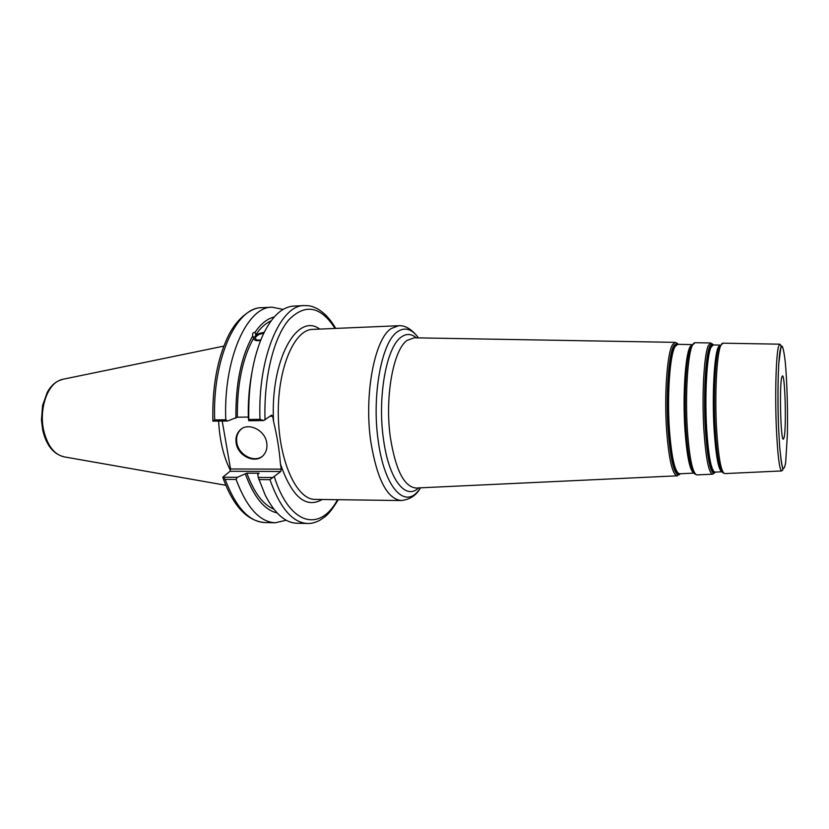 <?xml version="1.0" encoding="UTF-8"?>
<svg xmlns="http://www.w3.org/2000/svg" width="829" height="829" viewBox="0 0 829 829"><rect width="100%" height="100%" fill="white"/><g stroke="black" fill="none" stroke-linecap="round" stroke-linejoin="round"><path stroke-width="1.24" d="M781.768 377.216C779.26 385.537 780.711 441.173 783.364 439.163L784.141 437.401C786.524 427.515 785.084 374.542 782.441 375.9L781.768 377.216M269.985 416.313L272.71 416.272L273.57 421.557C277.073 435.836 279.352 449.981 280.43 463.991L281.259 469.152L230.545 468.986L230.016 471.276L280.772 471.494L281.259 469.152M280.772 471.494L269.933 479.659C280.088 508.115 292.596 522.716 307.466 523.462C311.051 523.71 315.144 522.653 319.745 520.301C325.144 516.602 328.315 516.001 338.232 499.7M335.724 328.408C330.388 319.165 324.16 312.554 317.02 308.554C310.067 305.3 308.927 305.787 304.274 305.559C280.275 304.803 257.55 357.952 259.985 419.329L263.695 420.552L271.643 415.101L272.71 416.272M273.042 477.535L258.265 477.452L265.27 495.234C274.71 513.534 285.259 522.871 296.917 523.244L307.466 523.462M258.265 477.452L257.778 474.323L259.125 473.235L246.845 473.172L237.301 477.317L222.742 477.224L230.016 471.276M260.845 339.828C257.684 340.46 255.881 339.983 255.425 338.408L255.819 337.02C257.601 334.812 260.202 333.652 263.612 333.517M264.088 332.543C259.767 332.823 256.503 334.336 254.306 337.082L253.819 339.061M260.638 340.356C256.586 341.196 254.234 340.532 253.601 338.356L252.731 335.911C252.254 333.517 252.99 332.346 254.938 332.408L255.798 334.771L264.264 332.201M274.192 316.999C267.29 318.647 260.876 323.787 254.938 332.408M283.145 309.424L272.067 307.186C247.001 306.512 223.281 359.123 225.768 419.775L214.69 419.92C212.183 359.506 236.224 307.072 261.632 307.714C254.69 307.051 238.69 314.699 228.058 336.419C217.177 359.237 212.12 387.444 212.887 421.028M212.877 421.101L227.581 421.018L225.768 419.775M227.581 421.018L237.322 417.205L248.317 417.06M252.731 335.911C241.125 356.491 235.519 383.91 235.913 418.179M271.052 320.896C265.601 323.237 260.513 327.859 255.798 334.771M230.545 468.986L222.213 421.091M222.98 477.867C233.218 506.136 247.156 521.037 264.772 522.56C249.042 521.793 235.83 507.389 225.136 479.349L222.742 477.224M225.136 479.349L236.089 479.421L237.301 477.317M236.089 479.421C246.659 507.566 259.705 522.011 275.218 522.778L286.223 520.229M212.866 421.205L214.69 419.92M218.607 421.132C219.695 440.562 223.592 456.893 230.286 470.116M251.581 374.439C249.052 388.273 247.975 402.801 248.348 418.013L248.762 420.749L263.695 420.552M258.855 479.576L269.933 479.659M259.985 419.329L248.793 419.474L248.762 420.749M304.274 305.559L293.746 306.088C282.098 306.803 271.829 316.44 262.917 335.009C252.835 357.755 248.12 385.91 248.793 419.474M241.602 428.831L240.472 429.816C237.26 433.163 236.047 437.432 236.825 442.624C238.451 454.738 253.923 463.059 262.368 456.282M236.172 443.1C235.395 437.909 236.607 433.64 239.819 430.282C247.643 421.692 265.135 429.836 266.751 442.935C267.456 447.805 266.389 451.867 263.549 455.142C255.923 464.416 237.902 456.416 236.172 443.1M253.591 338.263C242.482 358.055 237.063 384.366 237.322 417.205M246.845 473.172C254.109 492.758 263.104 504.726 273.808 509.099M245.477 474.261C253.964 497.151 264.492 510.042 277.062 512.913M391.174 328.543C374.542 338.937 363.827 394.998 370.864 442.075C377.081 479.349 387.174 498.84 401.143 500.54L315.113 499.4C296.792 499.887 278.876 461.401 278.306 414.914C277.508 368.428 294.295 329.445 312.626 329.393L398.583 325.735L391.174 328.543M416.386 337.849C411.36 333.621 406.293 333.382 401.163 337.134C386.573 346.781 377.299 396.822 383.433 438.831C388.687 479.421 405.65 500.726 418.583 487.908M416.407 488.012L416.065 488.022C404.189 486.913 395.63 470.084 390.386 437.567C384.615 397.485 393.298 349.734 407.08 340.398L414.21 337.807M420.645 487.815L418.013 491.214C403.972 508.571 384.19 486.592 378.221 440.79C371.558 395.661 381.661 341.9 397.423 331.787C404.417 326.947 411.153 328.616 417.619 336.781L418.448 337.88M680.391 473.753L679.003 474.893C674.153 475.1 670.526 460.271 668.133 430.396C665.635 395.423 668.609 353.848 673.884 345.486L677.075 343.237L675.179 342.356L672.506 344.709C667.138 353.154 664.091 395.257 666.64 430.686C668.92 459.494 672.412 474.54 677.127 475.825L677.573 475.763M678.785 474.955L679.511 473.794C674.982 472.53 671.625 457.919 669.428 429.971C666.993 395.661 669.894 354.885 675.044 346.636L677.739 344.325L677.366 343.766M780.628 348.304L782.182 346.242C783.27 348.284 784.286 353.475 785.239 361.807C787.022 380.542 787.882 409.92 787.384 434.375L785.674 462.416C784.762 467.68 783.768 469.442 782.659 467.701C781.56 463.763 780.545 456.541 779.623 446.043L778.555 427.277C777.167 394.78 778.244 356.18 780.628 348.304M724.784 473.597L781.674 470.945L782.949 469.784L781.26 461.732L779.706 447.328L778.545 427.308C777.737 403.35 777.82 382.107 778.773 363.589L781.115 345.641L779.82 344.18L778.566 346.439C776.058 354.511 774.897 394.376 776.358 427.951C777.643 455.276 779.415 469.608 781.674 470.945L781.768 470.934M719.354 346.232C715.334 354.439 713.178 395.039 715.209 429.215C717.033 457.235 719.738 471.794 723.323 472.893L724.681 473.608C721.116 472.292 718.422 457.567 716.608 429.443C714.577 394.863 716.733 353.776 720.764 345.496L722.878 343.185M713.396 344.968L712.463 344.563L710.329 346.843C706.111 355.009 703.821 395.288 705.914 429.184C707.79 456.872 710.598 471.318 714.329 472.53L715.261 472.095M715.085 472.105L714.971 472.115C711.292 470.831 708.515 456.468 706.671 429.039C704.598 395.371 706.857 355.351 711.023 347.237L713.22 344.968M719.914 345.133L718.183 347.361C714.204 355.454 712.07 395.309 714.07 428.852C715.779 455.339 718.349 469.639 721.769 471.742M715.5 472.084L713.924 473.328C710.132 472.126 707.282 457.504 705.375 429.463C703.251 395.122 705.583 354.315 709.862 346.076L712.028 343.776L713.645 344.968M721.551 471.38C718.515 466.831 716.256 452.686 714.774 428.966C712.764 395.215 714.899 355.123 718.888 346.988M691.759 344.76L690.018 346.885C685.282 355.081 682.65 395.537 684.941 429.588C686.826 455.598 689.718 470.053 693.635 472.944M693.179 472.24C689.749 466.955 687.231 452.769 685.624 429.691C683.324 395.454 685.966 354.75 690.712 346.522M691.168 345.776C686.381 354.076 683.718 395.278 686.029 429.94C688.039 457.515 691.106 472.261 695.23 474.178L696.878 474.903C692.64 473.608 689.49 458.696 687.396 430.168C685.065 395.091 687.738 353.413 692.547 345.04L695.065 342.698M678.112 344.336L677.5 344.014L674.35 346.242C669.148 354.532 666.215 395.588 668.682 430.116C671.044 459.629 674.619 474.292 679.397 474.105L680.008 473.763M691.883 344.584L677.614 344.325L677.075 343.237L678.495 344.336M710.961 343.009L708.463 345.299C704.09 353.62 701.707 394.967 703.873 429.764C705.811 458.064 708.702 472.862 712.557 474.178L712.888 474.126M721.8 471.794L714.971 472.115L713.924 473.328L714.432 472.53M712.805 345.019L712.059 343.838M696.992 474.903L712.557 474.178L713.924 473.328M319.725 329.092C297.062 311.932 270.016 360.418 273.57 421.557M280.43 463.991C291.901 496.985 305.828 508.819 322.212 499.493M337.538 499.69C320.232 532.135 289.839 525.783 274.358 476.841M265.042 419.92C263.601 378.117 273.611 337.683 288.679 319.973C305.186 303.248 320.636 306.067 335.03 328.439M62.165 379.433C56.009 381.185 51.046 385.485 47.253 392.355L42.59 405.495L41.45 420.137L42.735 430.21C46.31 445.422 53.512 454.313 64.33 456.893C54.496 454.82 47.626 446.064 43.74 430.655C39.025 410.417 46.569 386.2 58.88 380.656L63.201 379.216L223.789 346.118M417.484 487.96L677.127 475.825L679.511 473.794L693.769 473.121M415.288 337.828L675.179 342.356M418.148 337.88L417.619 336.781C411.236 328.864 404.884 325.186 398.583 325.735M420.344 487.825L419.847 488.934C415.754 495.763 409.516 499.638 401.143 500.54M779.82 344.18L722.774 343.185L721.437 343.942M693.324 343.475L694.94 342.698L710.64 342.968L713.116 344.957L719.945 345.082M255.664 339.061L255.425 338.408M253.798 338.895L253.601 338.356M264.772 522.56L275.218 522.778M64.33 456.893L225.83 485.276M261.632 307.714L272.067 307.186M240.472 429.816L239.819 430.282"/></g></svg>
